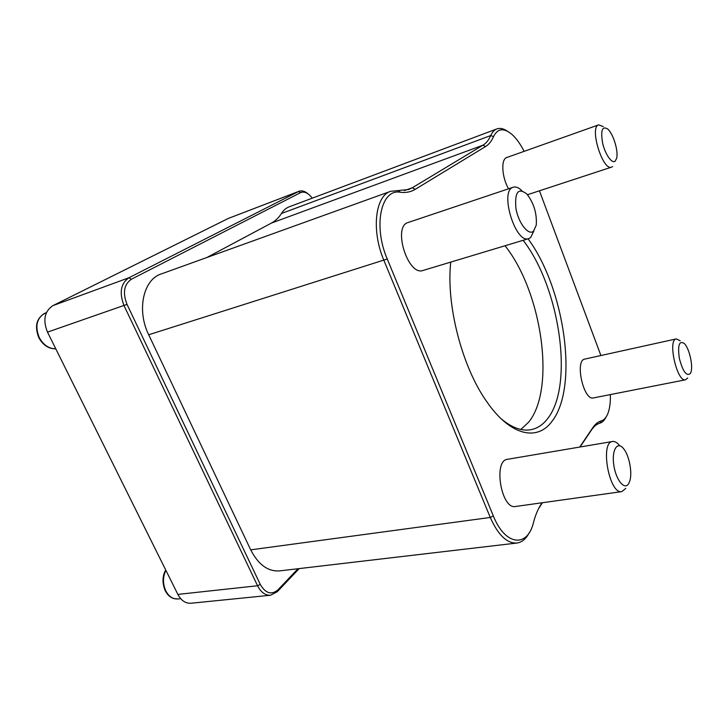 <?xml version="1.0" encoding="UTF-8"?>
<svg xmlns="http://www.w3.org/2000/svg" width="728" height="728" viewBox="0 0 728 728"><rect width="100%" height="100%" fill="white"/><g stroke="black" fill="none" stroke-linecap="round" stroke-linejoin="round"><path stroke-width="1.09" d="M523.132 240.304C559.641 287.132 574.292 385.103 547.629 418.636C542.988 424.724 537.428 428.41 530.958 429.684C521.794 431.367 511.848 427.727 501.119 418.755M450.741 262.107C445.936 304.941 462.207 367.604 487.068 402.102C510.619 436.118 537.601 441.459 552.088 421.221C578.942 386.814 564.637 288.042 528.055 238.82M539.439 190.8L600.909 355.528M542.133 502.757L541.25 504.067C538.383 508.317 536.008 513.704 534.125 520.238L533.315 523.205C527.118 547.947 505.105 545.627 493.329 515.915L387.26 258.995C372.827 225.716 381.172 188.288 400.409 192.274C405.969 192.938 410.92 191.955 415.242 189.326L485.603 146.519C488.925 144.472 491.564 141.159 493.539 136.582C497.788 128.155 504.085 127.564 512.421 134.835C516.662 138.802 520.556 144.308 524.124 151.342M610.337 394.585C610.555 401.474 609.918 407.289 608.408 412.039C606.761 416.989 604.367 419.947 601.219 420.911C598.079 421.803 595.267 424.06 592.801 427.673L579.725 447.056M528.801 238.593L423.095 270.434C407.999 276.549 392.256 226.363 408.144 222.495L513.276 187.214C499.071 190.408 515.442 244.308 528.801 238.593L530.694 237.528L533.933 230.803M508.572 188.789C501.747 177.25 500.791 158.986 506.806 157.494L598.653 124.87C589.089 127.009 602.784 171.38 611.629 167.112L612.612 166.548M685.567 379.779L593.438 397.916C583.547 400.964 574.556 360.187 584.839 359.077L676.276 338.902C667.33 339.648 677.067 382.61 685.567 379.779L687.687 377.978M621.821 491.618L515.506 506.488C501.264 509.773 492.974 460.305 507.489 459.304L612.585 441.486C599.708 442.096 609.3 494.749 621.821 491.618L625.771 488.406M520.875 429.465L528.583 422.249C556.083 388.898 541.923 291.837 505.023 245.755M580.025 447.01L591.636 429.784C594.039 426.262 596.769 424.069 599.827 423.186C602.402 422.422 604.513 420.32 606.16 416.898M538.593 508.617L542.451 502.711M507.462 131.231C503.558 128.565 500.018 127.8 496.851 128.929C494.303 129.893 492.265 132.105 490.736 135.544C488.806 139.985 486.222 143.198 482.992 145.172L412.321 187.751L408.545 189.544L390.681 191.309C375.129 195.741 371.162 230.758 383.956 260.497L490.272 517.462C498.079 534.998 506.934 543.525 516.844 543.052C522.04 542.315 526.271 538.702 529.538 532.214M516.844 543.052L279.543 570.898C267.968 571.662 258.349 564.646 250.705 549.849L148.703 334.771C136.473 310.192 143.325 279.452 161.216 273.956L390.681 191.309M206.916 257.494L271.462 223.059C275.448 220.912 278.769 217.727 281.418 213.504C283.511 210.219 286.104 207.99 289.225 206.807L496.851 128.929M308.344 194.094C305.05 191.218 301.956 190.272 299.053 191.264L128.929 277.759C120.702 283.474 119.073 292.783 124.051 305.687L257.566 585.758C260.942 592.337 265.283 595.495 270.579 595.231L277.304 591.691L299.19 568.595M297.989 568.741L278.014 589.78C271.489 595.267 265.574 593.475 260.269 584.411L127.009 304.386C122.532 292.783 123.987 284.402 131.368 279.243L300.546 192.656C303.986 191.209 307.589 192.656 311.356 197.015L312.239 198.171M270.579 595.231L190.982 603.239C185.549 603.53 181.172 600.582 177.85 594.403L47.493 332.132C42.706 320.065 44.526 311.229 52.953 305.605L228.355 218.409L299.053 191.264M628.81 483.356C624.851 490.972 615.842 480.152 613.777 464.883C611.502 449.613 617.59 440.522 623.823 448.994C629.31 455.792 632.505 472.891 629.775 481.044L628.81 483.356M619.601 445.645C617.189 442.56 614.851 441.168 612.585 441.486M533.542 231.176C528.519 235.918 518.445 223.178 515.934 208.454C514.55 192.147 518.2 187.342 526.863 194.021C533.906 203.185 537.027 213.568 536.245 225.161L533.542 231.176M521.84 190.691C518.718 187.597 515.861 186.432 513.276 187.214M690.399 373.446C686.577 376.667 682.882 371.626 679.333 358.331C677.559 345.108 679.242 340.194 684.375 343.58C689.307 348.403 693.302 365.884 690.908 372.263L690.399 373.446M680.198 340.777L676.276 338.902M615.215 161.106C612.03 164.1 605.214 154.509 602.629 143.152C600.491 130.385 602.192 125.671 607.734 129.029C613.258 133.734 618.545 151.024 616.671 158.185L615.215 161.106M603.303 126.581L598.653 124.87M180.681 598.68L177.932 598.962C172.909 599.253 168.878 596.587 165.829 590.945C162.708 583.938 162.726 577.067 165.875 570.315M55.801 348.83C48.894 348.739 43.38 344.981 39.257 337.555C34.917 326.672 36.591 318.664 44.281 313.522L45.545 312.976C36.546 317.736 34.298 325.962 38.793 337.665C42.979 345.163 48.649 348.903 55.81 348.858M601.219 420.911L599.827 423.186M592.801 427.673L591.636 429.784M541.25 504.067L540.021 506.324M493.329 515.915L490.272 517.462L250.705 549.849M387.26 258.995L148.703 334.771M400.409 192.274L397.861 190.581M415.242 189.326L412.321 187.751L404.486 190.554M485.603 146.519L482.992 145.172L271.462 223.059M493.539 136.582L490.736 135.544L281.418 213.504M228.355 218.409L298.489 191.519L300.546 192.656M52.953 305.605L128.929 277.759L131.368 279.243M47.493 332.132L127.009 304.386M177.85 594.403L257.566 585.758L260.269 584.411M277.304 591.691L278.014 589.78M177.932 598.962L173.701 598.553C170.17 597.379 167.358 594.812 165.283 590.836C162.126 583.082 162.271 576.121 165.702 569.96M46.41 312.667L45.545 312.976M527.481 194.722L611.629 167.112"/></g></svg>
